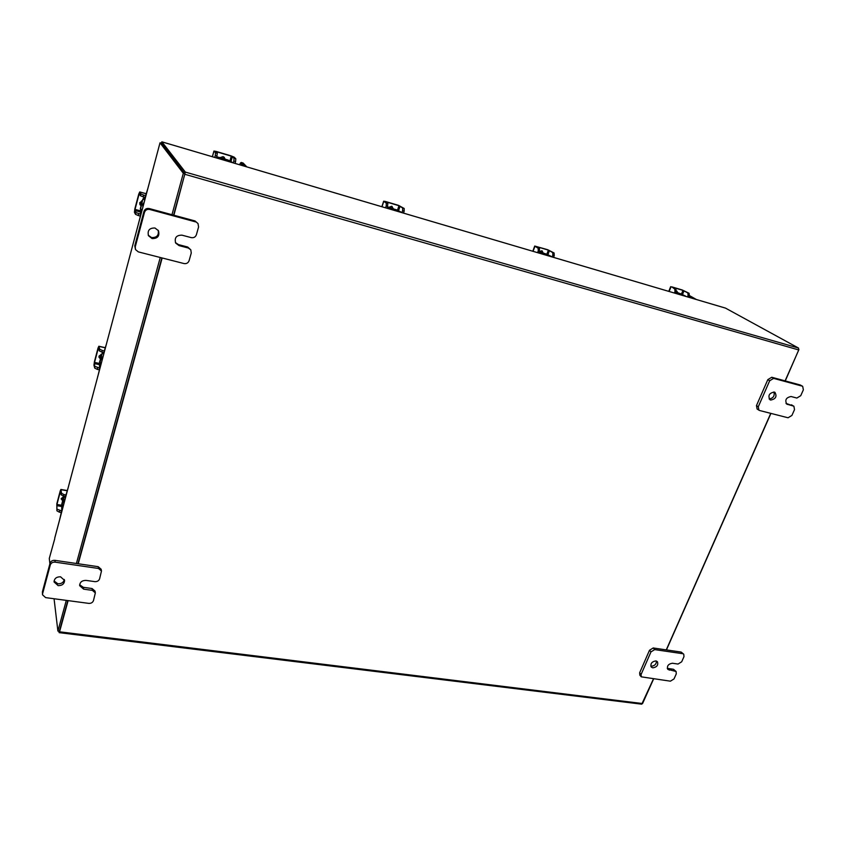 <?xml version="1.0" encoding="UTF-8"?>
<svg xmlns="http://www.w3.org/2000/svg" width="846" height="846" viewBox="0 0 846 846"><rect width="100%" height="100%" fill="white"/><g stroke="black" fill="none" stroke-linecap="round" stroke-linejoin="round"><path stroke-width="1.27" d="M143.186 206.012L143.714 204.034M141.197 213.478L141.546 212.198M141.758 211.384L140.595 211.066L141.145 212.082M140.595 211.066L140.806 209.237L142.223 209.628M140.51 209.142L140.436 215.931L138.628 223.143M145.068 197.404L147.913 188.267M145.1 198.821L144.666 199.254L143.989 198.165L143.439 199.37L143.852 197.076M138.48 223.693L138.554 222.995M140.521 209.163L142.921 198.895L140.299 208.761L140.806 209.237M143.154 199.286L144.856 199.751M141.092 205.779L139.981 204.669L139.738 202.702L142.435 200.714L141.271 202.776L141.261 205.144M142.128 200.724L141.155 202.575L141.24 205.25M141.991 202.406L141.451 204.425M142.181 201.697L141.356 204.806M141.631 200.819L141.61 201.454M141.134 202.649L141.134 205.07L140.743 204.362M139.876 204.468L141.166 205.515M143.133 196.875L140.425 195.69L140.901 193.914L143.609 195.088L143.133 196.875L145.459 197.509M140.901 193.914L139.738 191.936L138.755 194.115L134.821 208.973L134.429 212.283L135.487 214.324L135.952 212.547L135.032 209.385L138.977 194.495L139.315 193.745L140.425 195.69M135.952 212.547L140.965 214.355M138.649 213.742L138.173 215.508L140.394 216.1M138.173 215.508L135.487 214.324M143.609 195.088L145.829 195.701M64.92 499.817L64.624 500.917M62.075 510.508L62.509 508.88M62.964 507.177L61.853 506.997L62.128 508.816M61.853 506.997L62.107 505.104L63.461 505.326M63.884 496.19L61.726 504.322L61.726 510.35L59.855 518.831M65.565 496.338L67.881 488.702M65.396 498.061L64.867 496.359M62.107 505.104L64.317 496.264M59.77 519.158L59.823 518.577M63.492 496.676L62.805 499.891M63.143 496.75L62.699 499.341M63.313 498.326L62.858 500.06M63.535 497.501L62.826 500.176M62.657 498.188L62.636 498.823M63.757 496.655L61.24 498.516L62.604 501.012M61.176 498.96L62.773 500.388M63.587 496.147L61.145 494.804L61.557 493.26L64 494.603L63.587 496.147L65.798 496.517M61.557 493.26L60.901 489.464L60.225 490.944L56.841 503.74L56.904 510.815L56.946 504.47L60.341 491.663L61.145 494.804M57.306 509.292L61.938 511.005M59.738 510.646L59.326 512.168L61.441 512.507M59.326 512.168L56.904 510.815M64 494.603L66.115 494.963M68.114 600.618L59.548 631.803L59.135 632.649L58.892 631.19M785.099 380.88L798.761 349.958L798.497 348.044L725.498 308.113L161.882 141.842L185.337 172.087L173.895 215.233M161.491 143.291L184.904 173.694M770.759 413.356L666.267 649.887M653.45 678.915L641.754 704.179L59.146 632.649M78.223 563.764L162.168 257.977M59.4 631.158L67.817 600.586L59.4 631.253L57.898 631.074L66.305 600.385M77.927 563.722L161.85 257.903L77.927 563.722M171.971 214.715L183.318 173.282L160.01 142.815L161.459 143.238L184.946 173.747L173.578 215.148L184.862 174.033M161.882 141.842L161.216 143.164M798.91 349.514L785.268 380.922M770.918 413.398L666.437 649.918M653.609 678.936L642.749 703.153M160.01 142.815L54.768 538.045M54.736 538.786L49.28 558.476L49.903 563.764M54.059 598.746L57.898 631.074M76.404 563.489L160.254 257.491M184.946 173.747L183.318 173.282M243.109 163.024L241.195 162.443L243.109 163.024L246.852 166.895M241.216 162.464L242.168 163.405M241.195 162.443L240.793 162.992M218.363 157.176L228.177 160.074L218.363 157.176L217.189 157.282L217.919 158.361M218.067 158.255L218.289 157.462L216.883 156.796M228.177 160.074L227.828 161.279M229.425 161.755L229.636 160.994L228.092 160.359M233.316 162.866L228.166 160.116M229.636 160.994L230.408 162.041M231.138 162.252L230.461 161.84M244.082 166.08L244.896 166.102M223.069 158.297L221.589 157.864M223.386 158.392L220.869 157.652M225.089 158.9L223.154 156.637L220.341 157.493M233.834 161.068L234.056 158.276L235.812 158.794L235.59 161.586L233.834 161.068L233.306 162.897M235.812 158.794L234.131 157.123L230.947 155.823L216.185 151.434L213.932 151.053L215.54 152.777L217.316 153.306L215.741 151.656L216.502 151.762L231.286 156.15L234.056 158.276M217.316 153.306L216.555 157.959M224.782 158.805L224.169 157.197M217.073 156.119L215.286 155.59L214.768 157.43M215.286 155.59L215.54 152.777M235.59 161.586L235.061 163.415M689.416 295.561L696.417 299.526M693.847 298.384L694.545 298.966M676.134 292.208L681.093 293.9L676.049 292.409M681.093 293.9L680.692 294.884M682.236 295.339L682.489 294.725L680.998 294.133M685.768 296.195L681.072 293.953M682.489 294.725L684.329 295.963M685.355 296.259L684.393 295.793M678.016 292.769L676.504 290.939M688.094 295.402L687.851 292.928L689.088 293.287L689.331 295.772L688.094 295.402L687.481 296.893M689.088 293.287L682.193 289.956L671.735 286.847L674.77 289.046L672.496 287.27L682.955 290.379L687.851 292.928M676.028 289.417L675.658 293.403M677.244 292.536L676.758 290.982M676.261 291.902L675.002 291.532L674.399 293.033M675.002 291.532L674.77 289.046M689.331 295.772L688.729 297.253M242.654 165.657L240.497 162.908L239.555 164.737M242.337 163.468L240.539 162.94M242.548 164.928L244.452 165.488L242.442 163.5M244.452 165.488L244.568 166.176M692.62 298.405L689.226 296.026M692.229 297.697L689.353 295.74M693.583 298.099L693.974 298.807M158.16 230.228C159.048 235.304 156.848 237.747 151.561 237.567L148.262 235.22M154.955 228.008L158.456 230.704C159.831 236.002 157.705 238.625 152.09 238.572L148.494 235.738C147.257 230.472 149.414 227.902 154.955 228.008M198.006 223.556L198.577 226.982L196.399 234.723C195.489 237.07 193.766 238.033 191.249 237.62L181.964 235.167C176.338 235.146 174.244 237.789 175.704 243.098L179.066 245.615L188.33 248.037L190.805 249.845L191.259 253.017L189.102 260.663C188.193 262.979 186.49 263.941 183.984 263.55L138.353 251.897L135.497 249.57L134.778 245.816L143.936 211.479C144.856 209.078 146.601 208.105 149.203 208.539L195.003 220.954L198.006 223.556L195.003 220.954M134.778 245.816L135.254 246.842L144.454 212.409L143.936 211.479M149.203 208.539L149.731 209.47L195.659 221.906M149.731 209.47C147.13 209.025 145.364 210.009 144.454 212.409M135.254 246.842L135.497 249.57M175.429 242.569L178.464 244.6L187.706 247.021L190.805 249.845M773.889 391.984C774.873 395.917 773.297 398.233 769.151 398.952M774.227 392.058L774.957 392.364C777.146 396.467 775.729 399.037 770.706 400.052L769.945 399.735C767.777 395.621 769.204 393.062 774.227 392.058M802.685 386.326L803.362 389.826L800.728 395.706L796.858 398.054L791.063 396.51C786.082 397.535 784.665 400.073 786.801 404.134L793.876 406.196L794.51 409.612L791.909 415.439L788.049 417.776L759.539 410.49L757.107 409.041L756.461 405.615L767.819 379.632L771.753 377.263L800.284 384.993L802.685 386.326L800.284 384.993M756.461 405.615L758.27 406.799L769.67 380.763L767.819 379.632M771.753 377.263L773.614 378.384L802.188 386.125M773.614 378.384L769.67 380.763M758.27 406.799L758.915 410.225M786.019 403.383L793.876 406.196M64.338 579.499C63.577 582.482 61.43 583.909 57.909 583.793L54.081 581.033M60.531 576.792L64.571 580.398C64.381 583.888 62.244 585.622 58.141 585.633L54.07 581.963C54.303 578.505 56.46 576.782 60.531 576.792M101.478 571.018L99.585 578.854C98.792 580.842 97.205 581.762 94.837 581.636L86.049 580.398C81.946 580.419 79.81 582.175 79.672 585.696L83.617 589.154L92.383 590.371L95.344 592.909L93.472 600.607C92.679 602.563 91.104 603.494 88.745 603.378L45.621 597.614L42.512 594.791L42.395 591.872L50.062 563.161C50.855 561.141 52.473 560.2 54.916 560.348L98.189 566.683L101.129 569.221L101.478 571.018L98.527 568.47L98.189 566.683M42.395 591.872L42.596 593.744L50.284 564.969L50.062 563.161M54.916 560.348L55.138 562.146L98.527 568.47M55.138 562.146C52.685 561.998 51.067 562.939 50.284 564.969M42.596 593.744L42.512 594.791M79.64 584.755L83.32 587.314L92.066 588.53L95.016 591.068L95.344 592.909M656.443 661.054C656.369 664.184 654.677 665.897 651.346 666.204L650.754 666.056M655.872 660.916L657.395 661.688C658.474 665.062 656.94 667.124 652.816 667.854L651.272 667.071C650.214 663.687 651.748 661.635 655.872 660.916M683.758 654.233L683.97 656.676L681.686 661.784L678.048 664.047L672.359 663.243C668.255 663.983 666.733 666.035 667.801 669.376L676.091 671.481L676.282 673.86L674.019 678.926L670.392 681.178L641.268 676.832L639.83 675.15L639.65 672.803L649.495 650.267L653.197 647.973L681.146 652.065L683.758 654.233L681.146 652.065M639.65 672.803L641.088 674.484L650.965 651.906L649.495 650.267M653.197 647.973L654.677 649.601L682.669 653.694M654.677 649.601L650.965 651.906M641.088 674.484L641.268 676.832M667.272 668.361L673.479 669.271L676.091 671.481M102.207 359.846L102.694 358.017M100.156 367.545L100.547 366.075M100.896 364.785L99.765 364.541L100.166 366.001M99.765 364.541L99.997 362.68L101.372 362.976M99.997 362.68L102.144 353.469L99.553 362.035L99.468 369.755L97.776 376.502M103.847 352.475L106.395 344.132M103.698 354.273L102.884 352.549L102.429 353.522L102.461 352.253M97.66 376.935L97.724 376.301M102.144 353.469L103.244 353.702M101.499 354.188L100.558 357.9M101.139 354.231L100.515 357.752M101.192 355.859L100.695 357.731M101.393 355.087L100.632 357.964M100.431 355.902L100.505 357.89M101.636 354.188L99.035 356.103L99.035 357.308L100.388 358.873M98.982 357.012L100.515 358.418M101.869 352.126L99.299 350.857L99.733 349.208L102.303 350.466L101.869 352.126L104.132 352.623M99.733 349.208L98.845 346.257L98.03 348.044L94.392 361.824L93.959 365.197L94.731 368.105L94.541 362.405L98.189 348.615L98.506 348.044L99.299 350.857M95.164 366.466L99.976 368.222M97.713 367.746L97.279 369.385L99.437 369.839M97.279 369.385L94.731 368.105M102.303 350.466L104.47 350.942M388.737 208.751L387.383 207.619M387.436 207.471L388.071 208.137M396.986 209.956L387.722 207.27L396.986 209.956L398.646 210.918L398.424 211.606M399.872 212.039L398.646 210.918M399.925 211.87L400.613 212.261M402.58 212.843L396.975 210.02M390.122 207.693L388.949 207.355M391.719 208L389.044 207.122M391.698 208.169L391.074 207.979M393.274 208.634L391.645 206.265L388.885 207.333M402.611 210.707L402.643 208.021L404.187 208.486L404.166 211.162L402.611 210.707L401.966 212.653M404.187 208.486L398.466 205.345L385.406 201.464L383.672 201.179L386.284 203.167L387.849 203.632L385.903 201.834L398.974 205.715L402.643 208.021M387.849 203.632L387.161 208.285M392.745 208.476L392.068 206.435M387.806 206.329L386.231 205.864L385.596 207.83M386.231 205.864L386.284 203.167M404.166 211.162L403.521 213.118M540.414 253.504L539.156 252.626M550.175 256.38L548.599 255.206L548.356 255.841M550.238 256.222L551 256.624M552.755 257.142L546.939 254.329M539.378 252.023L548.599 255.206M546.971 254.265L539.441 251.833M541.63 252.394L539.505 251.664M541.144 252.066L539.579 251.474M541.778 252.52L541.218 252.351M541.979 252.584L540.256 252.076M543.069 252.901L542.159 250.924L539.674 251.188M552.85 255.143L552.724 252.573L554.109 252.986L554.236 255.555L552.85 255.143L552.174 256.973M554.109 252.986L547.722 249.729L534.714 246.049L538.151 248.248L539.547 248.661L536.724 246.662L548.377 250.13L552.724 252.573M539.547 248.661L538.987 253.081M542.392 252.7L541.81 250.754M539.663 251.241L538.257 250.828L537.591 252.668M538.257 250.828L538.151 248.248M554.236 255.555L553.559 257.374M143.957 203.135L143.09 206.392M142.889 207.143L142.71 204.468L144.19 202.247M140.045 211.902L134.905 210.517M146.337 193.797L139.802 191.989M135.032 209.385L140.182 210.77M139.886 194.749L138.977 194.495M64.021 503.18L63.788 500.948L65.153 498.971M61.568 506.447L56.788 505.654M67.225 490.765L61.007 489.707M56.946 504.47L61.779 505.274M798.497 348.044L185.337 172.087M798.761 349.958L185.115 174.361M59.548 631.803L642.569 703.555M232.375 156.605L231.064 161.237M213.975 151.138L212.399 156.732M216.502 151.762L216.354 152.301M229.975 160.751L231.286 156.15M684.012 290.802L682.511 294.493M670.984 286.931L669.154 291.479M681.453 294.091L682.955 290.379M188.33 248.037L187.706 247.021M178.464 244.6L179.066 245.615M793.326 405.964L791.454 404.8M786.209 403.627L787.531 404.451M92.383 590.371L92.066 588.53M83.32 587.314L83.617 589.154M674.971 670.92L673.479 669.271M667.801 668.488L669.292 670.138M102.969 357.001L102.165 360.026M101.985 360.671L101.774 358.228L103.201 356.134M99.342 364.626L94.392 363.569M105.306 347.801L98.94 346.405M94.541 362.405L99.521 363.473M390.82 209.364L393.76 210.231M396.626 211.077L396.901 210.22M400.063 206.16L398.603 210.601M383.788 201.316L382.022 206.773M397.504 210.199L398.974 205.715M541.408 253.789L544.031 254.561M546.579 255.323L546.876 254.509M549.445 250.564L547.922 254.678M534.936 246.249L533.075 251.336M546.865 254.212L548.377 250.13M146.347 193.755L139.738 191.936M67.289 490.553L60.901 489.464M161.85 141.821L725.403 308.071M54.715 538.151L153.422 167.603M213.932 151.053L212.346 156.711M670.667 286.667L668.774 291.362M240.497 162.908L242.39 163.468M105.338 347.695L98.845 346.257M383.672 201.179L381.863 206.731M534.714 246.049L532.811 251.262"/></g></svg>
